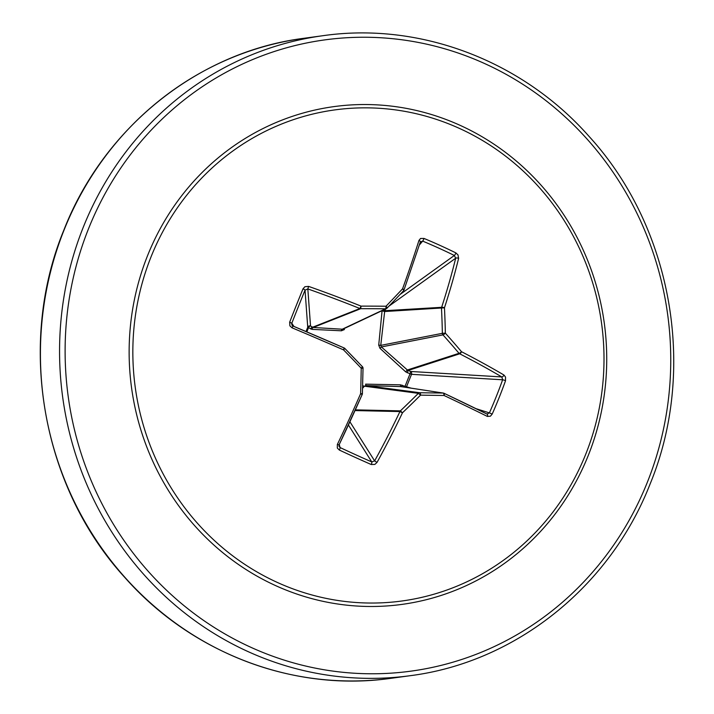 <?xml version="1.0" encoding="UTF-8"?>
<svg xmlns="http://www.w3.org/2000/svg" width="714" height="714" viewBox="0 0 714 714"><rect width="100%" height="100%" fill="white"/><g stroke="black" fill="none" stroke-linecap="round" stroke-linejoin="round"><path stroke-width="1.07" d="M444.063 393.307A320.729 24.776 23.2 0 1 486.966 414.049L489.393 412.888L492.196 414.075L490.393 416.208L487.359 416.423A322.933 24.945 -156.8 0 0 444.001 395.467A322.549 12.084 -178.3 0 1 420.555 395.145A322.549 86.778 138.3 0 1 402.473 412.781L400.393 410.862A320.354 86.189 -41.7 0 0 418.35 393.352A2.204 2.062 -82.4 0 1 419.823 392.736A2.204 0.803 90.9 0 1 420.555 395.145L418.35 393.352L364.426 386.194L362.578 388.318M355.045 410.568L399.938 411.567L402.473 412.781A322.933 113.24 115.3 0 1 376.992 462.44L374.841 464.43L371.218 464.511A322.844 69.419 -152.1 0 1 355.349 457.433A322.844 69.419 -152.1 0 1 339.32 450.043A2.204 0.473 -64.9 0 0 340.087 447.553A320.64 68.946 27.9 0 0 356.009 454.898A320.64 68.946 27.9 0 0 371.771 461.931L374.627 460.887A320.729 112.473 -64.7 0 0 399.938 411.567A2.204 2.035 -88.7 0 1 400.393 410.862L355.367 409.863M343.773 328.735L344.416 329.538L341.39 330.796L312 329.368L308.519 327.717A2.204 1.258 120.4 0 1 310.528 326.012L313.214 327.485L342.283 329.208L385.506 308.814A320.354 41.028 178.6 0 0 360.704 308.698A2.204 2.062 -111.6 0 1 359.91 308.519A320.729 77.871 -159.6 0 0 307.832 288.929L305.039 290.143A320.64 36.869 110.7 0 0 291.803 323.246L291.91 325.066L292.99 326.039A320.729 24.776 23.2 0 1 344.13 347.959L292.99 326.039M306.038 331.546L307.734 327.235A2.204 2.124 175.8 0 1 310.528 326.012L307.832 288.929L308.609 286.394A322.933 78.406 20.4 0 1 361.043 306.119L359.91 308.519L312.607 327.235A2.204 1.258 120.4 0 0 310.599 328.94M362.658 385.462A2.204 0.875 41.3 0 0 364.426 386.194L365.898 385.578L419.823 392.736A320.354 11.995 1.7 0 0 443.117 393.048A2.204 2.106 -81.3 0 1 443.385 393.075L400.822 386.577L365.898 385.578L365.63 384.15L400.545 384.828L405.017 386.345L410.041 373.779L405.713 371.887L379.973 348.307L378.723 345.103L382.088 310.652M151.056 256.817A247.829 235.352 -97.8 0 1 459.263 128.333A247.829 235.352 -97.8 0 1 585.792 454.068A247.829 235.352 -97.8 0 1 277.585 582.553A247.829 235.352 -97.8 0 1 151.056 256.817M339.32 450.043L337.32 448.044L337.356 444.456A322.933 59.78 -66.4 0 0 360.588 393.78A322.549 72.89 -89.2 0 0 361.222 368.228A322.549 54.05 -134.9 0 0 343.541 349.887A322.933 24.945 -156.8 0 0 292.044 327.815L289.884 325.852L289.661 322.184A322.844 37.119 -69.3 0 1 296.301 305.422A322.844 37.119 -69.3 0 1 302.986 288.858L304.914 286.707L308.609 286.394M343.122 329.047L386.399 308.627A2.204 2.097 -115.3 0 0 386.988 308.198A2.204 0.669 -136.2 0 0 387.05 308.153A2.204 0.669 -136.2 0 0 386.015 306.235A322.549 33.38 -44.3 0 0 402.571 288.804A322.933 59.78 -66.4 0 0 418.975 240.386L420.573 238.467L423.964 238.422A322.844 165.237 14.8 0 1 455.862 252.89L457.986 254.871L458.611 258.37A322.933 113.24 115.3 0 1 444.456 307.814A322.549 126.28 91.3 0 1 445.349 333.152A322.549 107.448 43.1 0 1 461.503 351.707A322.933 78.406 20.4 0 1 503.923 375.011L505.53 377.046L505.53 380.749A322.844 197.537 119 0 1 499.184 397.475A322.844 197.537 119 0 1 492.196 414.075M383.713 309.894L384.748 310.706L380.749 345.38L381.356 346.942L407.971 370.504L407.275 372.806M302.986 288.858A2.204 0.473 22.2 0 1 305.039 290.143L307.734 327.235L308.519 327.717L306.859 331.903M337.356 444.456L339.114 444.858L338.98 446.25L340.087 447.553L339.275 444.527M486.966 414.049A2.204 1.285 116.4 0 1 487.082 414.102L443.992 393.262A2.204 2.204 0 0 0 443.385 393.075A2.204 2.106 -81.3 0 1 443.912 393.236A2.204 0.955 115.3 0 1 443.992 393.262L443.992 393.262A2.204 0.955 115.3 0 1 444.001 395.467A2.204 0.964 90.7 0 0 443.117 393.048L400.5 386.551L400.545 384.828M401.473 386.756L400.5 386.551M476.095 408.694L489.393 412.888A320.64 196.189 -61 0 0 496.328 396.395A320.64 196.189 -61 0 0 502.629 379.794L501.808 376.938A320.729 77.871 -159.6 0 0 459.691 353.796L407.971 370.504L410.737 371.476A2.204 1.669 -86.6 0 1 411.523 374.323L406.561 386.72A2.204 1.731 -72.5 0 1 406.123 387.39M459.691 353.796A2.204 2.044 -107.9 0 1 459.013 353.305A2.204 0.687 -40.2 0 0 461.503 351.707A2.204 0.946 -62.8 0 1 459.691 353.796M405.713 371.887L407.087 370.084L459.013 353.305A320.354 106.716 -136.9 0 0 442.966 334.884A2.204 2.017 -101.1 0 1 442.359 333.322L445.349 333.152A2.204 0.527 -41.9 0 1 442.966 334.884L381.356 346.942L379.973 348.307M378.723 345.103L380.749 345.38L442.359 333.322A320.354 125.423 -88.7 0 0 441.475 308.153A2.204 2.026 -93.4 0 1 441.636 307.315A2.204 0.705 18 0 1 444.456 307.814L384.355 311.554A2.204 0.527 -172.7 0 0 382.044 310.947M386.149 308.162L384.748 310.706L441.636 307.315A320.729 112.473 -64.7 0 0 455.693 258.209L454.345 255.478A2.204 0.696 -63.8 0 0 455.862 252.89M400.099 294.445L454.345 255.478A320.64 164.113 -165.2 0 0 422.661 241.109L420.171 242.1A2.204 1.071 -162.4 0 0 420.287 241.894L420.287 241.894A2.204 1.071 -162.4 0 0 418.975 240.386M420.492 241.519L403.972 290.071A2.204 0.723 -160.2 0 0 402.571 288.804A2.204 0.839 -136.7 0 1 403.508 290.83A2.204 2.204 0 0 0 403.972 290.071A2.204 0.723 -160.2 0 1 403.883 290.187A2.204 2.124 -111.2 0 1 403.571 290.732M387.086 308.091A320.354 33.156 135.7 0 0 403.428 290.893A2.204 0.839 -136.7 0 0 403.508 290.83L387.05 308.153A2.204 2.204 0 0 1 386.399 308.627A2.204 2.097 -115.3 0 1 385.506 308.814A2.204 0.562 90.6 0 0 386.015 306.235A322.549 41.314 -1.4 0 0 361.043 306.119L360.704 308.698L313.214 327.485A2.204 1.285 93.9 0 0 312 329.368M344.166 347.977A2.204 2.124 -83.3 0 1 344.808 348.45L344.844 348.441A2.204 2.204 0 0 0 344.148 347.959L343.541 349.887L344.844 348.441L362.373 366.666A320.354 53.684 45.1 0 0 344.835 348.477M503.923 375.011A2.204 1.267 -59.5 0 1 501.808 376.938L410.737 371.476L410.041 373.779L411.523 374.323L502.629 379.794A2.204 0.446 19.8 0 1 505.53 380.749M404.642 387.166L405.017 386.345L411.059 388.139M401.563 386.693L402.312 385.212M341.39 330.796A2.204 1.009 92.4 0 1 342.283 329.208M376.992 462.44L374.627 460.887L349.922 421.813M487.18 414.138L487.082 414.102A2.204 1.285 116.4 0 1 487.359 416.423M371.218 464.511A2.204 0.705 -66.4 0 0 371.771 461.931L348.441 425.026M362.98 368.228L363.033 368.237A2.204 2.204 0 0 0 362.426 366.684L361.222 368.228L363.033 368.237L362.4 393.646L360.588 393.78L362.221 394.458L339.114 444.768A320.729 59.378 113.6 0 0 362.185 394.449L362.221 394.458A2.204 2.204 0 0 0 362.4 393.646L362.346 393.601M292.044 327.815L292.981 326.03L292.008 325.209M389.005 306.119L455.693 258.209A2.204 1.035 13.8 0 1 458.611 258.37M289.661 322.184L291.803 323.246L293.945 326.432M419.261 245.143L422.661 241.109A2.204 0.491 -67.4 0 0 423.964 238.422M588.265 455.478A251.203 238.565 -97.8 0 1 275.854 585.721A251.203 238.565 -97.8 0 1 147.602 255.541A251.203 238.565 -97.8 0 1 460.012 125.298A251.203 238.565 -97.8 0 1 588.265 455.478M88.527 228.739A318.551 302.522 -97.8 0 1 484.699 63.582A318.551 302.522 -97.8 0 1 647.339 482.28A318.551 302.522 -97.8 0 1 251.167 647.437A318.551 302.522 -97.8 0 1 88.527 228.739M83.297 227.177A322.96 306.699 -97.8 0 1 322.942 35.7C419.653 21.786 522.095 60.52 589.077 136.41C672.276 227.204 697.301 369.87 650.061 484.101C609.97 586.846 515.401 662.333 410.193 675.694A322.96 306.699 -97.8 0 1 123.799 549.664A322.96 306.699 -97.8 0 1 83.297 227.177M391.058 678.3C294.346 692.214 191.905 653.48 124.923 577.59C41.724 486.796 16.699 344.13 63.939 229.899C104.03 127.154 198.599 51.667 303.807 38.306A322.96 306.699 82.2 0 0 64.162 229.783A322.96 306.699 82.2 0 0 104.663 552.279A322.96 306.699 82.2 0 0 391.058 678.3L410.193 675.694M303.807 38.306L322.942 35.7"/></g></svg>
